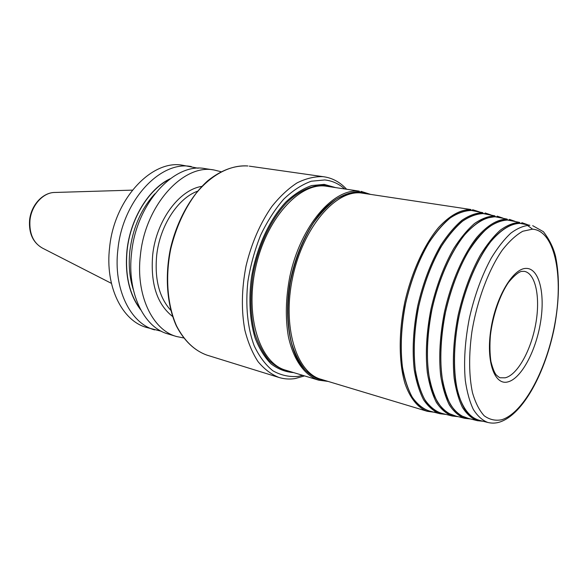 <?xml version="1.0" encoding="UTF-8"?>
<svg xmlns="http://www.w3.org/2000/svg" width="588" height="588" viewBox="0 0 588 588"><rect width="100%" height="100%" fill="white"/><g stroke="black" fill="none" stroke-linecap="round" stroke-linejoin="round"><path stroke-width="0.88" d="M220.926 171.696L214.01 169.976C183.537 163.604 145.442 204.764 140.451 254.751C135.431 294.772 152.388 330.059 176.554 336.52L183.544 337.924M198.149 168.234L182.978 165.316C152.211 158.966 114.256 198.817 109.611 247.423C104.862 286.341 122.135 320.886 146.522 327.45L161.48 331.301M191.335 166.573C160.634 160.215 122.635 200.412 117.901 249.393C113.08 288.605 130.279 323.356 154.607 329.89M214.01 169.976L205.131 168.638C174.57 162.273 136.504 203.058 131.616 252.649C126.677 292.354 143.729 327.435 167.962 333.925L176.554 336.52M170.138 178.767C148.889 188.697 130.352 218.604 127.001 250.172C124.685 274.956 129.242 294.823 140.679 309.795M206.814 355.086C194.29 350.514 184.132 340.79 176.349 325.906C167.051 305.238 164.713 276.933 170.395 248.849C176.856 220.919 190.755 195.922 207.865 180.663C221.184 170.101 234.524 165.206 247.893 165.97L247.923 165.978C230.805 164.647 211.776 174.254 196.01 193.459C184.375 209.078 175.959 227.563 170.763 248.93C165.052 277.102 167.396 305.495 176.672 326.142C184.441 340.966 194.488 350.617 206.814 355.086L278.999 377.474C271.274 374.409 264.299 369.146 258.059 361.671C252.414 352.998 248.018 342.525 244.887 330.272C241.205 310.398 241.587 288.951 246.049 265.938C251.554 243.131 260.146 223.337 271.81 206.564C279.8 196.554 288.194 188.682 296.999 182.934C305.834 178.524 314.433 176.429 322.79 176.65L324.12 176.812C332.668 178.135 340.151 182.258 346.56 189.182M304.577 375.901L295.264 378.532C289.686 379.436 284.269 379.084 278.999 377.474M344.656 188.902C338.791 183.728 332.176 180.751 324.796 179.95L311.302 181.214C301.945 184.566 292.743 190.556 283.71 199.185C275.008 209.232 267.312 221.235 260.624 235.207C254.736 249.981 250.495 265.409 247.893 281.476C245.299 305.481 247.563 327.964 254.134 345.641C259.212 356.431 265.467 364.81 272.891 370.785C280.785 375.254 289.134 377.129 297.954 376.416L302.732 375.342M335.241 187.491L324.194 184.382L311.669 185.558C302.996 188.601 294.456 194.025 286.047 201.824C269.627 219.228 256.625 247.188 251.546 276.919C248.489 299.189 249.775 320.504 255.052 337.872C259.242 348.618 264.578 357.284 271.061 363.876C278.036 369.124 285.555 372.028 293.618 372.586M428.733 410.85L439.964 413.731C433.87 411.416 428.454 406.845 423.713 400.002C419.487 391.902 416.341 381.913 414.275 370.021C412.063 350.61 413.195 329.295 417.686 306.076C423.022 282.997 430.717 262.726 440.78 245.277C447.608 234.818 454.664 226.476 461.955 220.257C469.217 215.384 476.17 212.856 482.821 212.672L471.407 210.46C464.645 210.622 457.589 213.121 450.239 217.957C442.867 224.124 435.73 232.414 428.843 242.822C418.707 260.183 410.975 280.366 405.661 303.364C401.2 326.494 400.134 347.751 402.464 367.125C404.61 378.995 407.844 388.977 412.173 397.069C417.017 403.919 422.537 408.513 428.733 410.85L429.203 410.968M434.811 411.585L436.656 411.482M473.73 210.754L474.207 210.849M440.794 413.085L452.216 416.01C446.285 413.746 441.015 409.226 436.421 402.449C432.334 394.423 429.306 384.501 427.351 372.696C425.271 353.403 426.476 332.205 430.953 309.097C436.259 286.121 443.852 265.923 453.738 248.518C460.441 238.074 467.364 229.746 474.501 223.521C481.601 218.64 488.4 216.083 494.89 215.862L483.277 213.613C476.684 213.804 469.783 216.325 462.587 221.176C455.362 227.35 448.365 235.634 441.603 246.019C431.636 263.336 424.007 283.445 418.722 306.341C414.268 329.361 413.144 350.499 415.341 369.749C417.384 381.538 420.501 391.446 424.683 399.472C429.387 406.257 434.752 410.791 440.794 413.085L441.257 413.202M485.585 213.9L486.048 213.988M453.061 415.356L464.674 418.325C458.897 416.113 453.789 411.644 449.342 404.934C445.395 396.981 442.492 387.139 440.632 375.409C438.699 356.24 439.964 335.16 444.432 312.169C451.084 282.211 463.168 254.655 476.883 237.309C487.459 225.248 497.551 219.177 507.165 219.111L495.353 216.81C485.578 216.84 475.339 222.852 464.645 234.847C450.775 252.083 438.619 279.513 431.989 309.361C427.55 332.271 426.359 353.292 428.417 372.417C430.357 384.126 433.356 393.96 437.406 401.92C441.955 408.638 447.174 413.114 453.061 415.356L453.502 415.473M497.639 217.09L498.095 217.178M465.527 417.671L477.338 420.685C471.73 418.516 466.776 414.106 462.477 407.462C458.669 399.575 455.891 389.807 454.142 378.165C452.348 359.121 453.679 338.166 458.133 315.286C463.373 292.515 470.76 272.479 480.3 255.163C486.746 244.762 493.391 236.45 500.226 230.217C507.003 225.3 513.478 222.705 519.638 222.411L507.628 220.066C501.358 220.331 494.78 222.896 487.9 227.769C480.977 233.958 474.259 242.219 467.739 252.561C458.118 269.789 450.695 289.744 445.476 312.426C441.051 335.226 439.795 356.122 441.713 375.122C443.55 386.757 446.424 396.51 450.335 404.397C454.737 411.049 459.801 415.473 465.527 417.671L465.961 417.781M509.899 220.338L510.34 220.426M478.206 420.023L487.775 422.456C482.307 420.332 477.485 415.981 473.311 409.395C469.628 401.582 466.953 391.895 465.292 380.333C463.616 361.429 464.998 340.606 469.437 317.858C474.641 295.22 481.932 275.272 491.311 258.022C497.646 247.658 504.166 239.367 510.854 233.135C517.499 228.225 523.827 225.601 529.847 225.278L520.115 223.374C510.847 223.521 501.079 229.577 490.826 241.55C477.515 258.749 465.733 285.988 459.184 315.543C453.172 345.185 453.01 374.152 458.368 394.195C463.021 408.447 469.628 417.054 478.206 420.023L478.625 420.126M522.365 223.646L522.791 223.727M527.311 225.322L532.625 229.195M197.487 191.225C177.914 198.23 159.892 225.763 156.702 255.199C154.49 279.021 159.164 297.374 170.718 310.243M201.809 186.403C179.281 189.681 156.305 220.529 152.704 254.729C150.344 283.556 156.967 304.128 172.563 316.454M29.569 220.397C28.746 233.502 33.082 242.756 42.571 248.173C33.413 243.057 29.202 233.855 29.944 220.566C31.267 205.337 43.291 192.158 55.103 192.46L132.381 190.13M154.916 193.746C141.282 208.652 132.947 227.571 129.926 250.495C128.368 264.762 129.507 277.845 133.336 289.737M140.201 308.898C129.213 293.971 124.862 274.398 127.148 250.172C130.455 219.126 148.463 189.63 169.329 179.377M332.198 187.035L324.488 185.33C312.551 184.845 299.682 190.431 287.488 201.868C271.502 218.405 258.61 245.056 253.112 273.817C249.724 295.882 250.326 315.888 254.905 333.844C258.588 344.752 263.417 353.748 269.4 360.841C275.89 366.684 282.982 370.3 290.67 371.697M318.608 380.149L285.68 370.19C260.094 363.237 244.814 317.439 255.435 268.495C265.776 219.5 298.763 182.875 325.245 186.051L359.305 191.144C333.381 188.057 300.549 225.895 289.877 276.294C285.724 297.918 285.224 318.005 288.37 336.542C293.383 359.863 304.65 375.409 318.608 380.149L328.119 381.421M326.854 381.039C315.477 379.973 305.268 372.792 297.66 359.885C288.201 341.43 285.07 313.198 289.781 283.659C295.227 254.141 308.002 226.542 323.782 209.313C335.799 197.392 348.449 191.497 360.099 191.886L368.897 194.077M367.75 193.908L360.201 192.21C352.469 192.188 344.502 194.51 336.307 199.17C328.148 205.161 320.416 213.253 313.095 223.447C302.46 240.477 294.875 260.139 290.347 282.431C286.863 304.782 287.253 324.988 291.523 343.061C294.978 354.02 299.564 363.031 305.282 370.095C311.508 375.886 318.321 379.429 325.745 380.708M360.995 192.952L470.937 209.526C460.632 209.431 449.894 215.362 438.714 227.335C424.227 244.571 411.593 272.163 404.764 302.357C398.539 332.668 398.767 362.553 404.978 383.53C410.137 398.392 417.936 407.851 427.27 411.306L320.974 379.267C296.33 372.652 281.983 326.605 292.736 277.007C303.224 227.35 335.491 189.983 360.995 192.952M431.739 411.615C425.197 410.167 419.288 406.337 414.025 400.134C409.263 392.593 405.595 382.994 403.03 371.344C400.075 352.146 400.671 330.676 404.831 306.936C409.91 283.262 417.598 262.344 427.88 244.189C434.885 233.311 442.169 224.631 449.732 218.155C457.266 213.076 464.505 210.453 471.436 210.276L476.772 211.342M443.742 413.842C437.362 412.438 431.607 408.667 426.491 402.53C421.868 395.055 418.333 385.537 415.87 373.968C413.063 354.895 413.739 333.543 417.892 309.913C422.948 286.341 430.534 265.497 440.647 247.386C447.534 236.53 454.678 227.857 462.087 221.375C469.467 216.288 476.545 213.635 483.307 213.422L488.569 214.48M455.943 416.098L446.946 412.791C441.448 408.388 436.803 401.707 433.018 392.762C426.322 373.159 425.462 343.664 431.158 312.941C437.465 282.255 449.724 253.612 463.895 235.553C471.076 227.431 478.22 221.676 485.313 218.302L495.383 216.619L500.564 217.663M468.349 418.391L459.595 415.165C454.252 410.821 449.754 404.213 446.108 395.342C439.662 375.901 438.957 346.589 444.646 316.013C450.93 285.474 462.999 256.927 476.89 238.882C487.408 226.358 498.095 219.934 507.657 219.875L512.758 220.897M480.962 420.721C475.067 419.472 469.79 415.878 465.13 409.939C460.948 402.692 457.795 393.401 455.663 382.082C453.311 363.399 454.208 342.414 458.353 319.13C464.608 288.737 476.486 260.286 490.098 242.263C500.395 229.754 510.832 223.293 520.145 223.183L525.158 224.19M487.775 422.456C491.994 423.47 496.118 423.294 500.145 421.927C523.438 413.952 545.436 372.358 554.447 327.119C559.328 300.505 559.725 277.029 555.631 256.684C553.529 247.901 549.457 239.581 543.43 231.716L532.691 225.667M501.608 419.781C524.151 412.916 547.737 367.346 555.432 320.511C563.37 273.685 554.212 230.467 532.427 229.18L522.791 231.246C515.963 235.06 509.098 241.389 502.196 250.238C488.591 269.826 477.133 300.292 471.958 331.426C468.68 354.623 468.923 376.085 472.487 392.696C475.42 402.773 479.33 410.475 484.218 415.797C489.532 419.641 495.324 420.971 501.608 419.781M526.084 268.407C539.181 268.062 545.348 293.603 540.504 322.459C535.83 351.308 521.064 378.87 507.723 381.943C494.324 385.485 485.791 361.01 490.958 328.942C495.927 296.889 513.067 268.26 526.084 268.407M524.371 271.34C535.822 273.501 540.556 297.903 535.668 324.282C530.913 350.661 517.33 375.115 505.114 377.819L500.439 377.775C500.05 378.01 498.668 377.084 496.287 374.99C494.559 373.035 492.773 368.558 490.929 361.554C489.811 353.792 489.642 345.053 490.414 335.344C492.751 315.55 499.822 295.029 508.539 282.336C513.905 275.919 518.182 272.273 521.387 271.399L524.371 271.34M29.569 220.368C30.907 205.425 42.659 192.291 55.103 192.46M42.571 248.173L111.419 283.365M249.297 166.147L324.12 176.812M370.205 194.275L361.061 191.357M479.286 211.827L472.605 209.718M434.216 412.254L427.27 411.306M491.017 214.951L485.115 212.959M439.964 413.731L446.16 414.459M502.946 218.126L497.161 216.141M452.216 416.01L458.295 416.694M515.073 221.353L509.414 219.383M464.674 418.325L470.635 418.972M527.407 224.631L521.865 222.676M477.338 420.685L483.182 421.287"/></g></svg>
